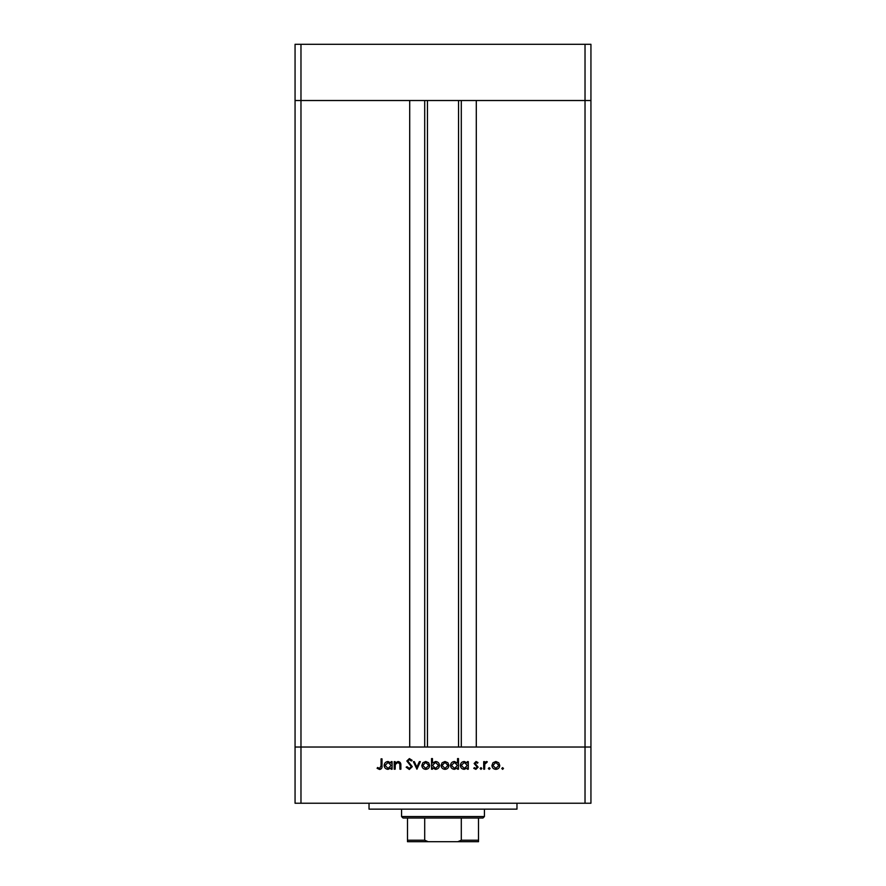 <?xml version="1.0" encoding="UTF-8"?>
<svg xmlns="http://www.w3.org/2000/svg" width="886" height="886" viewBox="0 0 886 886"><rect width="100%" height="100%" fill="white"/><g stroke="black" fill="none" stroke-linecap="round" stroke-linejoin="round"><path stroke-width="1.33" d="M427.462 100.517L427.462 747.02M585.026 803.237L590.94 803.237L590.94 747.02L300.974 747.02L409.709 747.02L409.709 100.517L295.06 100.517L585.026 100.517L476.291 100.517L476.291 747.02L590.94 747.02L590.94 44.3L295.06 44.3L295.06 803.237L585.026 803.237L585.026 100.517L590.94 100.517L585.026 100.517L585.026 44.3M300.974 803.237L300.974 747.02L295.06 747.02L300.974 747.02L300.974 44.3M516.97 803.237L516.97 809.151L369.03 809.151L369.03 803.237M395.145 769.214L394.215 769.214L394.215 761.639L395.145 761.639L395.145 763.001L398.024 761.506C400.107 761.849 401.048 763.123 400.86 765.349L400.86 769.214L399.929 769.214L399.819 763.931L397.869 762.436L395.289 764.441L395.145 769.214M412.278 766.667L409.321 769.48L406.165 767.21L407.039 766.689L409.321 768.417L411.348 766.656L406.829 761.008L409.387 758.593L412.145 760.343L411.303 760.974L409.277 759.645L407.759 760.963L412.278 766.667M416.918 769.214L413.341 761.639L414.338 761.639L416.852 767.154L419.366 761.639L420.374 761.639L416.918 769.214M421.836 765.449L422.866 762.757L425.756 761.506L428.625 762.757L429.666 765.449C429.444 767.841 428.137 769.137 425.756 769.347C423.364 769.148 422.057 767.841 421.836 765.449M441.084 765.449L442.125 762.757L445.005 761.506L447.884 762.757L448.914 765.449C448.693 767.841 447.397 769.137 445.005 769.347C442.612 769.148 441.306 767.841 441.084 765.449M467.376 763.045L467.376 761.639L468.306 761.639L468.306 769.214L467.376 769.214L467.376 767.896L464.286 769.347C461.872 769.126 460.565 767.808 460.332 765.404C460.587 763.012 461.905 761.716 464.308 761.506L467.376 763.045M502.617 769.347L501.764 768.483L502.617 767.619L503.481 768.483L502.617 769.347M491.929 765.449L492.97 762.757L495.85 761.506L498.729 762.757L499.77 765.449C499.549 767.841 498.242 769.137 495.85 769.347C493.458 769.148 492.151 767.841 491.929 765.449M489.216 769.347L488.352 768.483L489.216 767.619L490.08 768.483L489.216 769.347M484.631 769.214L483.701 769.214L483.701 761.639L484.631 761.639L484.631 762.757L486.48 761.506L487.289 761.772L486.779 762.569L484.797 764.064L484.631 769.214M480.976 769.347L480.123 768.483L480.976 767.619L481.84 768.483L480.976 769.347M474.143 763.488L476.059 761.506L477.997 762.58L477.366 763.234L476.059 762.436L475.073 763.455L478.13 767.154L475.904 769.347L473.744 768.317L474.364 767.619L475.86 768.417L477.2 767.198L474.143 763.488M457.553 763.101L457.553 758.593L458.472 758.593L458.472 769.214L457.553 769.214L457.553 767.896L454.452 769.347C452.048 769.126 450.73 767.808 450.509 765.404C450.764 763.012 452.081 761.716 454.485 761.506L457.553 763.101M432.457 767.808L432.457 769.214L431.526 769.214L431.526 758.593L432.457 758.593L432.457 763.012L435.547 761.506C437.95 761.727 439.268 763.034 439.489 765.438C439.246 767.83 437.917 769.137 435.513 769.347L432.457 767.808M391.169 763.045L391.169 761.639L392.088 761.639L392.088 769.214L391.169 769.214L391.169 767.896L388.068 769.347C385.665 769.126 384.347 767.808 384.125 765.404C384.38 763.012 385.698 761.716 388.101 761.506L391.169 763.045M379.64 768.417L381.069 765.748L381.069 758.848L381.999 758.848L381.999 765.847C382.287 767.918 381.478 769.126 379.585 769.48L377.093 768.284L377.635 767.486L379.64 768.417M498.84 765.449L495.85 762.436L492.86 765.449L495.85 768.417L498.84 765.449M467.376 765.438L464.319 762.436L461.263 765.415L464.319 768.417L467.376 765.438M457.553 765.438L454.496 762.436L451.439 765.415L454.485 768.417L457.553 765.438M447.984 765.449L445.005 762.436L442.014 765.449L445.005 768.417L447.984 765.449M432.457 765.415L435.502 768.417L438.559 765.438L435.513 762.436L432.457 765.415M428.735 765.449L425.745 762.436L422.766 765.449L425.745 768.417L428.735 765.449M391.169 765.438L388.112 762.436L385.056 765.415L388.101 768.417L391.169 765.438M471.252 841.7L414.748 841.7L478.506 841.7L478.506 840.216L478.506 841.7L407.494 841.7L407.494 840.216L407.494 841.7L414.748 841.7M484.42 816.549L482.948 818.033L403.052 818.033L401.579 816.549L484.42 816.549L484.42 809.151M401.579 816.549L401.579 809.151M478.506 818.033L478.506 840.216L461.296 840.216L457.796 841.7M461.296 818.033L461.296 840.216M424.704 818.033L424.704 840.216L428.204 841.7M407.494 818.033L407.494 840.216L424.704 840.216M461.296 100.517L461.296 747.02M424.704 100.517L424.704 747.02M458.538 100.517L458.538 747.02"/></g></svg>
